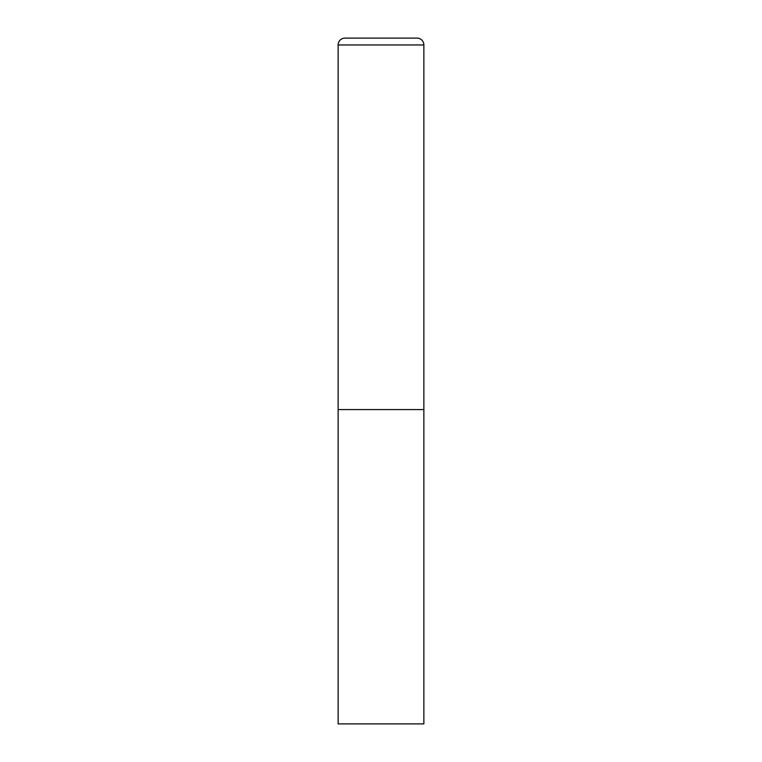 <?xml version="1.0" encoding="UTF-8"?>
<svg xmlns="http://www.w3.org/2000/svg" width="762" height="762" viewBox="0 0 762 762"><rect width="100%" height="100%" fill="white"/><g stroke="black" fill="none" stroke-linecap="round" stroke-linejoin="round"><path stroke-width="1.14" d="M338.137 44.958L338.137 723.9L423.863 723.9L423.863 409.575L338.137 409.575L423.863 409.575L423.863 44.958A6.858 6.858 0 0 0 417.005 38.1L344.995 38.1A6.858 6.858 0 0 0 338.137 44.958L423.863 44.958"/></g></svg>
